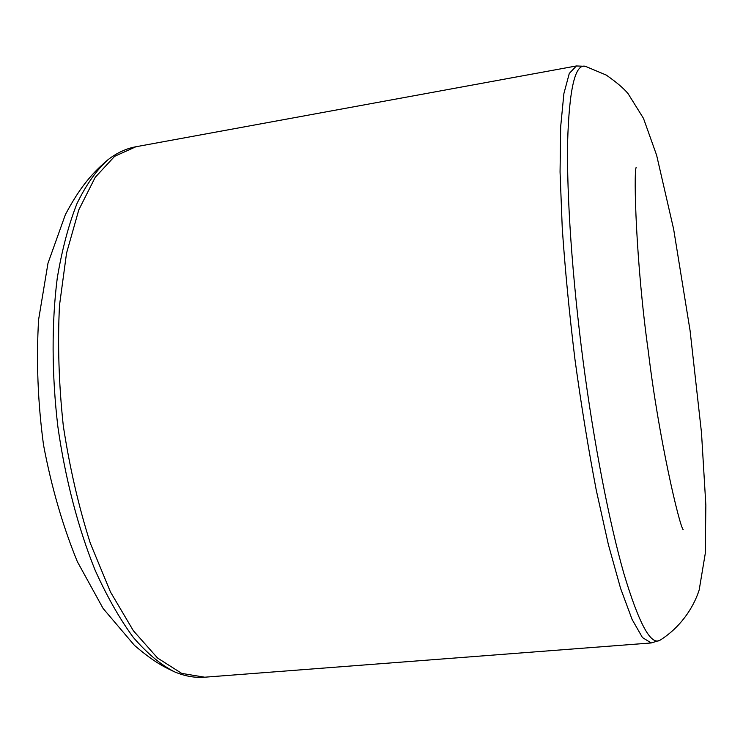 <?xml version="1.0" encoding="UTF-8"?>
<svg xmlns="http://www.w3.org/2000/svg" width="743" height="743" viewBox="0 0 743 743"><rect width="100%" height="100%" fill="white"/><g stroke="black" fill="none" stroke-linecap="round" stroke-linejoin="round"><path stroke-width="1.11" d="M107.93 159.782C96.544 170.063 86.244 184.617 77.031 203.443C68.653 224.655 62.068 249.49 57.276 277.966C51.573 322.787 51.685 374.156 57.852 426.566C65.254 478.817 78.256 528.505 95.206 570.392C107.094 596.703 119.799 619.04 133.313 637.41C147.021 653.264 160.692 664.706 174.326 671.746C161.435 665.737 152.306 660.555 134.455 645.379L103.091 608.443L77.328 561.615C62.7 525.83 51.425 486.906 43.503 444.862C37.809 402.288 36.175 360.559 38.599 319.676L47.989 263.226L65.384 214.616C79.427 188.109 91.491 173.639 107.93 159.782C116.809 152.882 126.143 148.535 135.923 146.752L114.645 156.309L95.215 177.326L78.795 209.86L66.545 253.14L59.486 305.447C57.545 344.018 58.827 384.159 63.304 425.86C69.61 467.319 78.619 506.457 90.321 543.254L110.503 592.032L133.378 630.751L157.553 658.019L181.701 673.39L204.715 677.207L651.23 642.955L659.858 640.317C650.784 645.602 638.785 623.312 623.851 573.457C609.399 522.998 593.973 443.85 583.097 360.903C572.156 277.12 566.621 195.195 567.624 141.69C569.259 88.621 575.184 63.499 585.41 66.322L576.401 65.96L569.287 73.436L563.9 93.544L560.686 126.589L560.055 171.958L562.247 227.952C565.107 269.709 569.352 313.565 574.971 359.501C581.258 405.344 588.345 448.828 596.22 489.943L608.387 544.638L620.572 588.345L632.107 619.476L642.444 637.55L651.23 642.955M135.923 146.752L576.401 65.96M204.715 677.207C194.805 677.978 184.673 676.158 174.326 671.746M636.166 167.407C633.51 172.32 635.915 263.681 648.351 351.671C658.79 438.769 679.408 525.635 683.142 529.629M659.858 640.317C679.659 627.965 693.247 608.573 699.191 589.933L705.256 553.563L705.85 505.166L701.494 432.751L690.089 330.719L673.641 229.16L656.617 155.203L643.475 118.36L628.104 93.692C624.018 88.631 616.736 82.417 606.26 75.071L585.41 66.322"/></g></svg>

